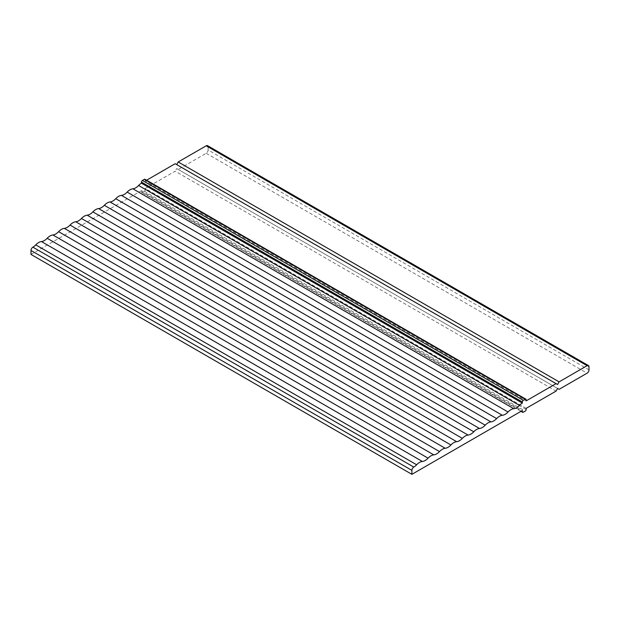 <?xml version="1.0" encoding="UTF-8"?>
<svg xmlns="http://www.w3.org/2000/svg" width="620" height="620" viewBox="0 0 620 620"><rect width="100%" height="100%" fill="white"/><g stroke="black" fill="none" stroke-linecap="round" stroke-linejoin="round"><path stroke-width="0.46" stroke-dasharray="3.1 2.33" d="M526.155 408.363L145.266 188.457L175.166 171.198L556.055 391.104M146.615 180.203L145.266 180.986L526.155 400.884M589 369.884L208.111 149.978A2.697 1.558 -60 0 1 206.212 153.28L178.211 169.438L559.101 389.344M178.211 169.438L176.692 168.562L175.166 171.198M145.266 188.457L145.266 189.557A1.349 0.775 -60 0 1 144.313 191.208L142.406 192.308A1.349 0.775 -60 0 1 141.74 192.378A1.349 0.775 -60 0 1 141.461 191.758L521.389 411.114M31 254.433L141.461 190.658L141.461 191.758M144.987 179.265A1.349 0.775 -60 0 1 145.266 179.885L526.155 399.784M145.266 180.986L145.266 179.885M175.166 163.719L557.574 384.501M207.553 145.669A2.697 1.558 -60 0 1 208.111 146.901L589 366.8M208.111 149.978L208.111 146.901M141.461 190.658L522.342 410.564M176.692 168.562L557.574 388.461M206.212 153.28L587.093 373.178M526.155 409.464L145.266 189.557M144.313 191.208L525.202 411.114M523.296 412.215L142.406 192.308M521.001 411.339L141.74 192.378"/><path stroke-width="0.93" d="M141.461 182.086A1.349 0.775 -60 0 1 142.406 180.435L523.296 400.334A1.349 0.775 120 0 0 522.342 401.985L141.461 182.086L141.461 183.179A10.501 6.068 120 0 0 138.601 185.489A10.501 6.068 -60 0 1 132.889 188.79A10.501 6.068 120 0 0 130.03 189.782A10.501 6.068 120 0 0 127.177 192.092A10.501 6.068 -60 0 1 121.458 195.385A10.501 6.068 120 0 0 118.606 196.377A10.501 6.068 120 0 0 115.746 198.687A10.501 6.068 -60 0 1 110.034 201.981A10.501 6.068 120 0 0 107.175 202.972A10.501 6.068 120 0 0 104.323 205.282A10.501 6.068 -60 0 1 98.611 208.583A10.501 6.068 120 0 0 95.751 209.568A10.501 6.068 120 0 0 92.892 211.877A10.501 6.068 -60 0 1 87.18 215.179A10.501 6.068 120 0 0 84.328 216.171A10.501 6.068 120 0 0 81.468 218.48A10.501 6.068 -60 0 1 75.756 221.774A10.501 6.068 120 0 0 72.897 222.766A10.501 6.068 120 0 0 70.044 225.076A10.501 6.068 -60 0 1 64.325 228.369A10.501 6.068 120 0 0 61.473 229.361A10.501 6.068 120 0 0 58.613 231.671A10.501 6.068 -60 0 1 52.902 234.972A10.501 6.068 120 0 0 50.042 235.956A10.501 6.068 120 0 0 47.19 238.266A10.501 6.068 -60 0 1 41.478 241.567A10.501 6.068 120 0 0 38.618 242.56A10.501 6.068 120 0 0 35.758 244.869A10.501 6.068 -60 0 1 32.907 247.171L413.788 467.077A2.697 1.558 120 0 0 411.889 470.379L411.889 474.331L522.342 410.564L522.342 411.664A1.349 0.775 120 0 0 522.621 412.277A1.349 0.775 120 0 0 523.296 412.215L525.202 411.114A1.349 0.775 120 0 0 526.155 409.464L526.155 408.363L556.055 391.104L557.574 388.461L559.101 389.344L587.093 373.178A2.697 1.558 120 0 0 589 369.884L589 366.8A2.697 1.558 120 0 0 588.442 365.567A2.697 1.558 120 0 0 587.093 365.699L559.101 381.866L178.211 161.959L206.212 145.801A2.697 1.558 -60 0 1 207.553 145.669L588.442 365.567M141.461 183.179L522.342 403.085A10.501 6.068 120 0 0 519.49 405.395A10.501 6.068 -60 0 1 513.779 408.696A10.501 6.068 120 0 0 510.919 409.68A10.501 6.068 120 0 0 508.059 411.99A10.501 6.068 -60 0 1 502.347 415.292A10.501 6.068 120 0 0 499.495 416.284A10.501 6.068 120 0 0 496.636 418.585A10.501 6.068 -60 0 1 490.924 421.887A10.501 6.068 120 0 0 488.064 422.879A10.501 6.068 120 0 0 485.212 425.188A10.501 6.068 -60 0 1 479.493 428.482A10.501 6.068 120 0 0 476.64 429.474A10.501 6.068 120 0 0 473.781 431.784A10.501 6.068 -60 0 1 468.069 435.085A10.501 6.068 120 0 0 465.209 436.069A10.501 6.068 120 0 0 462.357 438.379A10.501 6.068 -60 0 1 456.646 441.68A10.501 6.068 120 0 0 453.786 442.664A10.501 6.068 120 0 0 450.926 444.974A10.501 6.068 -60 0 1 445.214 448.275A10.501 6.068 120 0 0 442.354 449.268A10.501 6.068 120 0 0 439.503 451.577A10.501 6.068 -60 0 1 433.791 454.871A10.501 6.068 120 0 0 430.931 455.863A10.501 6.068 120 0 0 428.071 458.172A10.501 6.068 -60 0 1 422.36 461.474A10.501 6.068 120 0 0 419.507 462.458A10.501 6.068 120 0 0 416.648 464.768A10.501 6.068 -60 0 1 413.788 467.077M146.615 180.203L175.166 163.719L556.055 383.625L526.155 400.884L526.155 399.784A1.349 0.775 120 0 0 525.876 399.171A1.349 0.775 120 0 0 525.202 399.241L144.313 179.335A1.349 0.775 -60 0 1 144.987 179.265L525.876 399.171M411.889 470.379L31 250.472L31 254.433L411.889 474.331M31 250.472A2.697 1.558 -60 0 1 32.907 247.171M142.406 180.435L144.313 179.335M176.692 164.602L178.211 161.959M556.055 383.625L557.574 384.501L559.101 381.866M523.296 400.334L525.202 399.241M522.342 403.085L522.342 401.985M98.611 208.583L479.493 428.482M87.18 215.179L468.069 435.085M75.756 221.774L456.646 441.68M64.325 228.369L445.214 448.275M52.902 234.972L433.791 454.871M41.478 241.567L422.36 461.474M110.034 201.981L490.924 421.887M121.458 195.385L502.347 415.292M132.889 188.79L513.779 408.696M587.093 365.699L206.212 145.801M521.389 411.114L522.342 411.664M127.177 192.092L508.059 411.99M138.601 185.489L519.49 405.395M115.746 198.687L496.636 418.585M104.323 205.282L485.212 425.188M35.758 244.869L416.648 464.768M47.19 238.266L428.071 458.172M58.613 231.671L439.503 451.577M70.044 225.076L450.926 444.974M81.468 218.48L462.357 438.379M92.892 211.877L473.781 431.784M522.621 412.277L521.001 411.339"/></g></svg>
